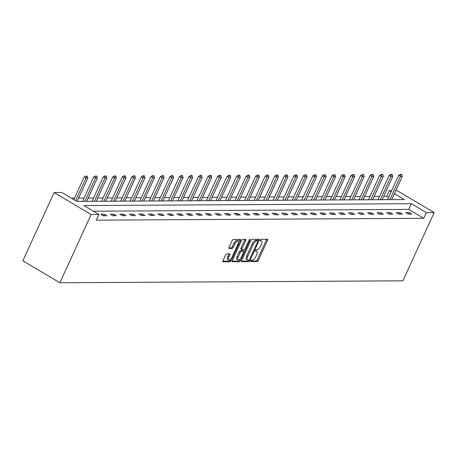 <?xml version="1.0" encoding="UTF-8"?>
<svg xmlns="http://www.w3.org/2000/svg" width="457" height="457" viewBox="0 0 457 457"><rect width="100%" height="100%" fill="white"/><g stroke="black" fill="none" stroke-linecap="round" stroke-linejoin="round"><path stroke-width="0.69" d="M250.739 260.844A0.88 0.371 120.7 0 0 250.704 261.598A0.88 0.371 120.7 0 0 250.802 261.621L257.171 261.587A1.257 0.531 120.7 0 0 258.285 260.467L267.482 240.371A1.257 0.531 120.7 0 0 267.528 239.291A1.257 0.531 120.7 0 0 267.396 239.257L261.021 239.291A0.88 0.371 120.7 0 0 260.244 240.074A0.88 0.371 120.7 0 0 260.216 240.833A0.88 0.371 120.7 0 0 260.307 240.856L261.13 240.85A4.033 1.697 120.7 0 1 261.553 240.959A4.033 1.697 120.7 0 1 261.415 244.415L260.65 246.089A4.033 1.697 120.7 0 1 257.091 249.671L256.268 249.676A0.88 0.371 120.7 0 0 255.492 250.459A0.88 0.371 120.7 0 0 255.463 251.213A0.88 0.371 120.7 0 0 255.554 251.236L256.377 251.236A4.033 1.697 120.7 0 1 256.8 251.339A4.033 1.697 120.7 0 1 256.663 254.795L255.897 256.468A4.033 1.697 120.7 0 1 252.338 260.05L251.516 260.056A0.88 0.371 120.7 0 0 250.739 260.844M226.678 253.909A1.257 0.531 120.7 0 0 225.569 255.029L222.987 260.667A1.257 0.531 120.7 0 0 222.942 261.747A1.257 0.531 120.7 0 0 223.073 261.775L230.151 261.735A1.257 0.531 120.7 0 0 231.265 260.616L240.462 240.525A1.257 0.531 120.7 0 0 240.508 239.445A1.257 0.531 120.7 0 0 240.376 239.411L233.298 239.451A1.257 0.531 120.7 0 0 232.19 240.571L229.071 247.38A1.257 0.531 120.7 0 0 229.026 248.459A1.257 0.531 120.7 0 0 229.157 248.494L232.185 248.477A1.257 0.531 120.7 0 0 233.298 247.357L234.847 243.981A3.37 1.417 120.7 0 1 238.166 241.073A3.37 1.417 120.7 0 1 238.051 243.958L231.996 257.188A3.37 1.417 120.7 0 1 228.671 260.096A3.37 1.417 120.7 0 1 228.786 257.205L229.797 255A1.257 0.531 120.7 0 0 229.837 253.921A1.257 0.531 120.7 0 0 229.705 253.892L226.678 253.909M98.889 214.476L91.126 214.522L59.884 282.763L402.908 280.821L434.15 212.579L426.392 212.625L411.374 203.713L83.871 205.57L98.889 214.476L96.284 220.165L423.788 218.309L426.392 212.625M241.639 260.559A1.257 0.531 120.7 0 0 241.599 261.638A1.257 0.531 120.7 0 0 241.73 261.672L248.808 261.632A1.257 0.531 120.7 0 0 249.916 260.513L259.119 240.416A1.257 0.531 120.7 0 0 259.159 239.337A1.257 0.531 120.7 0 0 259.028 239.302L251.95 239.342A1.257 0.531 120.7 0 0 250.842 240.462L241.639 260.559M239.479 261.684L232.402 261.724A1.257 0.531 120.7 0 1 232.27 261.69A1.257 0.531 120.7 0 1 232.316 260.61L241.513 240.513A1.257 0.531 120.7 0 1 242.627 239.394L245.655 239.377A1.257 0.531 120.7 0 1 245.786 239.411A1.257 0.531 120.7 0 1 245.74 240.491L242.01 248.642A1.257 0.531 120.7 0 0 241.97 249.722A1.257 0.531 120.7 0 0 242.101 249.756L244.107 249.745A1.257 0.531 120.7 0 0 245.22 248.625L249.105 240.136A0.88 0.371 120.7 0 1 249.973 239.377A0.88 0.371 120.7 0 1 249.945 240.136L240.588 260.564A1.257 0.531 120.7 0 1 239.479 261.684L238.48 261.09L232.145 261.124M394.402 193.642L404.371 199.56L76.867 201.411L61.855 192.506L54.092 192.546L22.85 260.793L59.884 282.763M423.788 218.309L408.775 209.403L93.342 211.185M409.386 212.545L405.719 212.568L408.221 214.053L411.888 214.03L409.386 212.545L408.695 214.047M399.852 212.602L396.185 212.619L398.687 214.105L402.354 214.082L399.852 212.602L399.167 214.105M390.318 212.654L386.656 212.676L389.158 214.162L392.82 214.139L390.318 212.654L389.632 214.156M380.79 212.705L377.122 212.728L379.624 214.213L383.292 214.19L380.79 212.705L380.098 214.213M371.255 212.762L367.588 212.785L370.096 214.264L373.757 214.247L371.255 212.762L370.57 214.264M361.727 212.813L358.06 212.836L360.562 214.322L364.229 214.299L361.727 212.813L361.036 214.316M352.193 212.871L348.525 212.888L351.027 214.373L354.695 214.356L352.193 212.871L351.507 214.373M342.659 212.922L338.997 212.945L341.499 214.43L345.166 214.407L342.659 212.922L341.973 214.424M333.13 212.979L329.463 212.996L331.965 214.482L335.632 214.464L333.13 212.979L332.439 214.482M323.596 213.031L319.934 213.053L322.436 214.539L326.098 214.516L323.596 213.031L322.91 214.533M314.068 213.088L310.4 213.105L312.902 214.59L316.57 214.567L314.068 213.088L313.376 214.59M304.533 213.139L300.866 213.162L303.368 214.647L307.035 214.624L304.533 213.139L303.848 214.641M295.005 213.191L291.338 213.213L293.84 214.699L297.507 214.676L295.005 213.191L294.314 214.693M285.471 213.248L281.803 213.27L284.305 214.75L287.973 214.733L285.471 213.248L284.785 214.75M275.937 213.299L272.275 213.322L274.777 214.807L278.439 214.784L275.937 213.299L275.251 214.801M266.408 213.356L262.741 213.373L265.243 214.859L268.91 214.841L266.408 213.356L265.717 214.859M256.874 213.408L253.207 213.43L255.709 214.916L259.376 214.893L256.874 213.408L256.188 214.91M247.346 213.465L243.678 213.482L246.18 214.967L249.848 214.95L247.346 213.465L246.654 214.967M237.811 213.516L234.144 213.539L236.646 215.024L240.313 215.001L237.811 213.516L237.126 215.018M228.277 213.573L224.615 213.59L227.118 215.076L230.779 215.053L228.277 213.573L227.592 215.076M218.749 213.625L215.081 213.648L217.583 215.127L221.251 215.11L218.749 213.625L218.058 215.127M209.215 213.676L205.553 213.699L208.055 215.184L211.717 215.161L209.215 213.676L208.529 215.178M199.686 213.733L196.019 213.75L198.521 215.236L202.188 215.218L199.686 213.733L198.995 215.236M190.152 213.785L186.485 213.807L188.987 215.293L192.654 215.27L190.152 213.785L189.466 215.287M180.624 213.842L176.956 213.859L179.458 215.344L183.126 215.327L180.624 213.842L179.932 215.344M171.089 213.893L167.422 213.916L169.924 215.401L173.591 215.378L171.089 213.893L170.398 215.396M161.555 213.95L157.893 213.967L160.396 215.453L164.057 215.436L161.555 213.95L160.87 215.453M152.027 214.002L148.359 214.025L150.861 215.51L154.529 215.487L152.027 214.002L151.336 215.504M142.493 214.059L138.825 214.076L141.327 215.561L144.995 215.538L142.493 214.059L141.807 215.561M132.964 214.11L129.297 214.133L131.799 215.613L135.466 215.595L132.964 214.11L132.273 215.613M123.43 214.162L119.763 214.184L122.265 215.67L125.932 215.647L123.43 214.162L122.744 215.664M113.896 214.219L110.234 214.236L112.736 215.721L116.398 215.704L113.896 214.219L113.21 215.721M104.367 214.27L100.7 214.293L103.202 215.778L106.869 215.755L104.367 214.27L103.676 215.773M388.559 197.407L386.753 196.339L383.657 196.356M379.527 196.379L374.123 196.407M369.993 196.43L364.595 196.464M360.464 196.487L355.06 196.516M350.93 196.539L345.532 196.573M341.402 196.596L335.998 196.624M331.868 196.647L326.464 196.676M322.334 196.704L316.935 196.733M312.805 196.756L307.401 196.784M303.271 196.807L297.873 196.841M293.742 196.864L288.338 196.893M284.208 196.916L278.804 196.95M274.674 196.973L269.276 197.001M265.146 197.024L259.742 197.058M255.612 197.081L250.213 197.11M246.083 197.133L240.679 197.161M236.549 197.19L231.145 197.218M227.015 197.241L221.616 197.27M217.486 197.293L212.082 197.327M207.952 197.35L202.554 197.378M198.424 197.401L193.02 197.435M188.89 197.458L183.491 197.487M179.361 197.51L173.957 197.544M169.827 197.567L164.423 197.595M160.293 197.618L154.894 197.647M150.764 197.67L145.36 197.704M141.23 197.727L135.832 197.755M131.702 197.778L126.298 197.812M122.168 197.835L116.764 197.864M112.633 197.887L107.235 197.921M103.105 197.944L97.701 197.972M93.571 197.995L88.172 198.03M84.042 198.052L78.638 198.081M74.508 198.104L71.326 198.121M392.295 199.623L391.803 199.332M386.753 196.339L389.358 190.649L391.66 190.638M395.791 190.615L397.116 190.609L434.15 212.579M54.092 192.546L91.126 214.522M391.163 191.723L389.358 190.649M408.775 209.403L411.374 203.713M256.8 251.339L255.8 250.744A4.033 1.697 120.7 0 0 255.417 250.642M261.553 240.959L260.553 240.365A4.033 1.697 120.7 0 0 260.17 240.256L261.13 240.85M250.665 261.021L256.171 260.993A1.257 0.531 120.7 0 0 257.28 259.873L266.482 239.776A1.257 0.531 120.7 0 0 266.648 239.262M257.651 240.839L258.114 239.822A1.257 0.531 120.7 0 0 258.285 239.308M241.473 261.073L247.803 261.038A1.257 0.531 120.7 0 0 248.837 260.073M248.859 260.073A0.88 0.371 120.7 0 0 249.636 259.29L257.714 241.65A0.88 0.371 120.7 0 0 257.742 240.896A0.88 0.371 120.7 0 0 257.651 240.868L256.783 240.873A4.033 1.697 120.7 0 0 253.229 244.461L247.705 256.514A4.033 1.697 120.7 0 0 247.568 259.97A4.033 1.697 120.7 0 0 247.991 260.079L248.859 260.073M256.805 240.371A0.88 0.371 120.7 0 0 256.743 240.302A0.88 0.371 120.7 0 0 256.651 240.279L257.651 240.868M247.568 259.97L246.569 259.376A4.033 1.697 120.7 0 1 246.706 255.92L252.23 243.867A4.033 1.697 120.7 0 1 255.783 240.279L256.651 240.279M241.096 249.162A1.257 0.531 120.7 0 1 240.965 249.128A1.257 0.531 120.7 0 1 241.01 248.048L244.741 239.896A1.257 0.531 120.7 0 0 244.912 239.382M244.289 249.699L243.535 251.35A1.257 0.531 120.7 0 0 243.392 251.304L241.382 251.316A1.257 0.531 120.7 0 0 240.273 252.435L238.137 257.097A3.37 1.417 120.7 0 0 238.023 259.987A3.37 1.417 120.7 0 0 241.347 257.08L243.484 252.418A1.257 0.531 120.7 0 0 243.524 251.339L242.524 250.744A1.257 0.531 120.7 0 0 242.393 250.71L243.392 251.304M239.976 259.13L239.588 259.97L240.588 260.564M242.393 250.71L240.382 250.722A1.257 0.531 120.7 0 0 239.274 251.841L237.137 256.503A3.37 1.417 120.7 0 0 237.023 259.393L238.023 259.987M238.48 261.09A1.257 0.531 120.7 0 0 239.588 259.97M228.671 260.096L227.672 259.502A3.37 1.417 120.7 0 1 227.786 256.611L228.797 254.406A1.257 0.531 120.7 0 0 228.963 253.892M238.166 241.073L237.166 240.479A3.37 1.417 120.7 0 0 233.841 243.387L234.847 243.981M228.9 247.894L231.185 247.883A1.257 0.531 120.7 0 0 232.299 246.763L233.841 243.387M238.554 241.913L239.462 239.931A1.257 0.531 120.7 0 0 239.634 239.411M222.822 261.181L229.151 261.141A1.257 0.531 120.7 0 0 230.265 260.022L230.619 259.239M391.666 199.629L402.326 176.339L400.498 176.345L389.832 199.64M400.88 174.42L401.794 174.414L400.578 174.243L400.88 174.42L400.498 176.345L398.693 175.277L387.536 199.652M402.326 176.339L401.794 174.414M400.578 174.243L398.693 175.277M382.132 199.686L392.797 176.391L390.964 176.402L380.298 199.692M391.346 174.477L392.266 174.471L391.049 174.294L391.346 174.477L390.964 176.402L389.164 175.334L378.002 199.709M392.797 176.391L392.266 174.471M391.049 174.294L389.164 175.334M372.598 199.738L383.263 176.442L381.429 176.453L370.77 199.749M381.818 174.528L382.732 174.523L381.515 174.351L381.818 174.528L381.429 176.453L379.63 175.385L368.468 199.76M383.263 176.442L382.732 174.523M381.515 174.351L379.63 175.385M363.069 199.789L373.735 176.499L371.901 176.511L361.236 199.8M372.284 174.58L373.203 174.58L371.987 174.403L372.284 174.58L371.901 176.511L370.096 175.442L358.939 199.818M373.735 176.499L373.203 174.58M371.987 174.403L370.096 175.442M353.535 199.846L364.2 176.551L362.367 176.562L351.701 199.858M362.755 174.637L363.669 174.631L362.452 174.46L362.755 174.637L362.367 176.562L360.567 175.494L349.405 199.869M364.2 176.551L363.669 174.631M362.452 174.46L360.567 175.494M344.007 199.898L354.672 176.608L352.838 176.619L342.173 199.909M353.221 174.688L354.135 174.683L352.918 174.511L353.221 174.688L352.838 176.619L351.033 175.545L339.877 199.92M354.672 176.608L354.135 174.683M352.918 174.511L351.033 175.545M334.473 199.955L345.138 176.659L343.304 176.67L332.639 199.966M343.687 174.745L344.607 174.74L343.39 174.568L343.687 174.745L343.304 176.67L341.505 175.602L330.342 199.977M345.138 176.659L344.607 174.74M343.39 174.568L341.505 175.602M324.944 200.006L335.604 176.716L333.77 176.728L323.11 200.017M334.158 174.797L335.072 174.791L333.856 174.62L334.158 174.797L333.77 176.728L331.971 175.654L320.814 200.029M335.604 176.716L335.072 174.791M333.856 174.62L331.971 175.654M315.41 200.063L326.075 176.768L324.242 176.779L313.576 200.069M324.624 174.854L325.544 174.848L324.327 174.677L324.624 174.854L324.242 176.779L322.442 175.711L311.28 200.086M326.075 176.768L325.544 174.848M324.327 174.677L322.442 175.711M305.876 200.115L316.541 176.825L314.707 176.83L304.042 200.126M315.096 174.905L316.01 174.9L314.793 174.728L315.096 174.905L314.707 176.83L312.908 175.762L301.746 200.137M316.541 176.825L316.01 174.9M314.793 174.728L312.908 175.762M296.347 200.172L307.013 176.876L305.179 176.888L294.514 200.177M305.562 174.962L306.476 174.957L305.259 174.78L305.562 174.962L305.179 176.888L303.374 175.819L292.217 200.195M307.013 176.876L306.476 174.957M305.259 174.78L303.374 175.819M286.813 200.223L297.478 176.928L295.645 176.939L284.979 200.235M296.027 175.014L296.947 175.008L295.73 174.837L296.027 175.014L295.645 176.939L293.845 175.871L282.683 200.246M297.478 176.928L296.947 175.008M295.73 174.837L293.845 175.871M277.285 200.275L287.944 176.985L286.116 176.996L275.451 200.286M286.499 175.065L287.413 175.065L286.196 174.888L286.499 175.065L286.116 176.996L284.311 175.928L273.155 200.303M287.944 176.985L287.413 175.065M286.196 174.888L284.311 175.928M267.751 200.332L278.416 177.036L276.582 177.048L265.917 200.343M276.965 175.122L277.885 175.117L276.668 174.945L276.965 175.122L276.582 177.048L274.783 175.979L263.62 200.355M278.416 177.036L277.885 175.117M276.668 174.945L274.783 175.979M258.216 200.383L268.882 177.093L267.048 177.105L256.388 200.395M267.436 175.174L268.35 175.168L267.134 174.997L267.436 175.174L267.048 177.105L265.249 176.031L254.086 200.406M268.882 177.093L268.35 175.168M267.134 174.997L265.249 176.031M248.688 200.44L259.353 177.145L257.52 177.156L246.854 200.452M257.902 175.231L258.822 175.225L257.605 175.054L257.902 175.231L257.52 177.156L255.714 176.088L244.558 200.463M259.353 177.145L258.822 175.225M257.605 175.054L255.714 176.088M239.154 200.492L249.819 177.202L247.985 177.207L237.32 200.503M248.374 175.282L249.288 175.277L248.071 175.105L248.374 175.282L247.985 177.207L246.186 176.139L235.024 200.514M249.819 177.202L249.288 175.277M248.071 175.105L246.186 176.139M229.625 200.549L240.285 177.253L238.457 177.265L227.792 200.554M238.84 175.339L239.754 175.334L238.537 175.157L238.84 175.339L238.457 177.265L236.652 176.196L225.495 200.572M240.285 177.253L239.754 175.334M238.537 175.157L236.652 176.196M220.091 200.6L230.756 177.31L228.923 177.316L218.257 200.612M229.305 175.391L230.225 175.385L229.008 175.214L229.305 175.391L228.923 177.316L227.123 176.248L215.961 200.623M230.756 177.31L230.225 175.385M229.008 175.214L227.123 176.248M210.557 200.657L221.222 177.362L219.389 177.373L208.729 200.663M219.777 175.448L220.691 175.442L219.474 175.265L219.777 175.448L219.389 177.373L217.589 176.305L206.427 200.68M221.222 177.362L220.691 175.442M219.474 175.265L217.589 176.305M201.029 200.709L211.694 177.413L209.86 177.425L199.195 200.72M210.243 175.499L211.163 175.494L209.946 175.322L210.243 175.499L209.86 177.425L208.055 176.356L196.898 200.732M211.694 177.413L211.163 175.494M209.946 175.322L208.055 176.356M191.494 200.76L202.16 177.47L200.326 177.482L189.661 200.772M200.714 175.551L201.628 175.551L200.412 175.374L200.714 175.551L200.326 177.482L198.527 176.413L187.364 200.789M202.16 177.47L201.628 175.551M200.412 175.374L198.527 176.413M181.966 200.817L192.631 177.522L190.798 177.533L180.132 200.829M191.18 175.608L192.094 175.602L190.877 175.431L191.18 175.608L190.798 177.533L188.992 176.465L177.836 200.84M192.631 177.522L192.094 175.602M190.877 175.431L188.992 176.465M172.432 200.869L183.097 177.579L181.263 177.59L170.598 200.88M181.646 175.659L182.566 175.654L181.349 175.482L181.646 175.659L181.263 177.59L179.464 176.516L168.302 200.891M183.097 177.579L182.566 175.654M181.349 175.482L179.464 176.516M162.903 200.926L173.563 177.63L171.735 177.642L161.07 200.937M172.118 175.717L173.032 175.711L171.815 175.539L172.118 175.717L171.735 177.642L169.93 176.573L158.773 200.949M173.563 177.63L173.032 175.711M171.815 175.539L169.93 176.573M153.369 200.977L164.034 177.687L162.201 177.693L151.535 200.989M162.583 175.768L163.503 175.762L162.286 175.591L162.583 175.768L162.201 177.693L160.401 176.625L149.239 201M164.034 177.687L163.503 175.762M162.286 175.591L160.401 176.625M143.835 201.034L154.5 177.739L152.667 177.75L142.001 201.04M153.055 175.825L153.969 175.819L152.752 175.642L153.055 175.825L152.667 177.75L150.867 176.682L139.705 201.057M154.5 177.739L153.969 175.819M152.752 175.642L150.867 176.682M134.307 201.086L144.972 177.796L143.138 177.802L132.473 201.097M143.521 175.876L144.441 175.871L143.218 175.699L143.521 175.876L143.138 177.802L141.333 176.733L130.176 201.109M144.972 177.796L144.441 175.871M143.218 175.699L141.333 176.733M124.772 201.143L135.438 177.847L133.604 177.859L122.939 201.149M133.987 175.934L134.906 175.928L133.69 175.751L133.987 175.934L133.604 177.859L131.805 176.79L120.642 201.166M135.438 177.847L134.906 175.928M133.69 175.751L131.805 176.79M115.244 201.194L125.904 177.899L124.076 177.91L113.41 201.206M124.458 175.985L125.372 175.979L124.155 175.808L124.458 175.985L124.076 177.91L122.27 176.842L111.114 201.217M125.904 177.899L125.372 175.979M124.155 175.808L122.27 176.842M105.71 201.246L116.375 177.956L114.541 177.967L103.876 201.257M114.924 176.036L115.844 176.036L114.627 175.859L114.924 176.036L114.541 177.967L112.742 176.899L101.58 201.269M116.375 177.956L115.844 176.036M114.627 175.859L112.742 176.899M96.176 201.303L106.841 178.007L105.007 178.019L94.348 201.314M105.396 176.094L106.31 176.088L105.093 175.916L105.396 176.094L105.007 178.019L103.208 176.95L92.046 201.326M106.841 178.007L106.31 176.088M105.093 175.916L103.208 176.95M86.647 201.354L97.312 178.064L95.479 178.076L84.813 201.366M95.861 176.145L96.781 176.139L95.564 175.968L95.861 176.145L95.479 178.076L93.674 177.002L82.517 201.377M97.312 178.064L96.781 176.139M95.564 175.968L93.674 177.002M77.113 201.411L87.778 178.116L85.945 178.127L75.622 200.674M86.333 176.202L87.247 176.196L86.03 176.025L86.333 176.202L85.945 178.127L84.145 177.059L73.823 199.606M87.778 178.116L87.247 176.196M86.03 176.025L84.145 177.059M255.412 250.659L256.377 251.236M266.482 239.776L267.482 240.371M257.28 259.873L258.285 260.467M256.171 260.993L257.171 261.587M258.114 239.822L259.119 240.416M249.059 260.004L249.916 260.513M247.803 261.038L248.808 261.632M255.783 240.279L256.783 240.873M252.23 243.867L253.229 244.461M246.706 255.92L247.705 256.514M244.741 239.896L245.74 240.491M241.01 248.048L242.01 248.642M249.322 239.765L249.945 240.136M237.137 256.503L238.137 257.097M240.382 250.722L241.382 251.316M239.274 251.841L240.273 252.435M228.797 254.406L229.797 255M227.786 256.611L228.786 257.205M232.299 246.763L233.298 247.357M231.185 247.883L232.185 248.477M239.462 239.931L240.462 240.525M230.265 260.022L231.265 260.616M229.151 261.141L230.151 261.735M256.743 240.302L257.742 240.896M240.965 249.128L241.97 249.722"/></g></svg>
